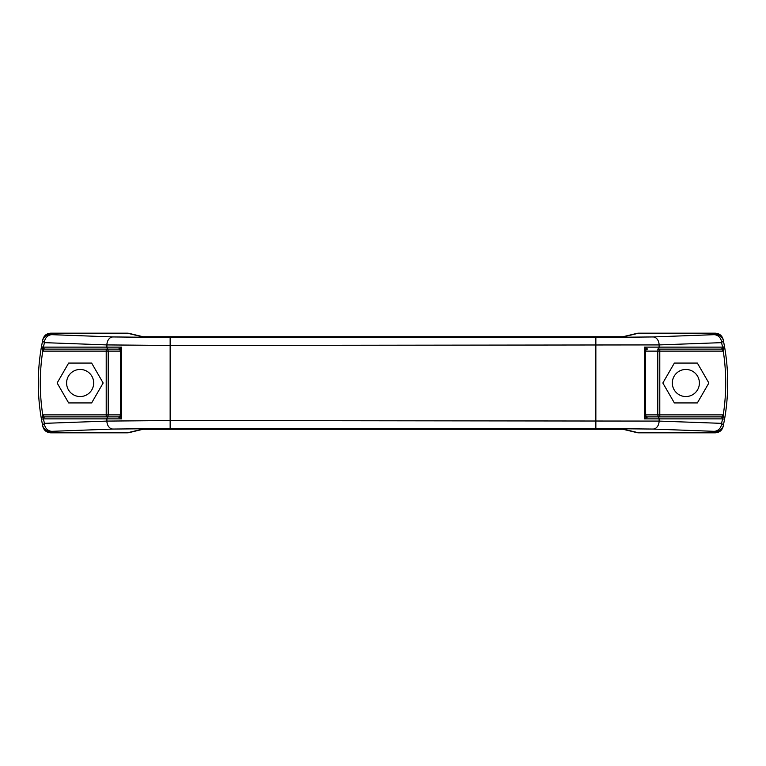 <?xml version="1.0" encoding="UTF-8"?>
<svg xmlns="http://www.w3.org/2000/svg" width="766" height="766" viewBox="0 0 766 766"><rect width="100%" height="100%" fill="white"/><g stroke="black" fill="none" stroke-linecap="round" stroke-linejoin="round"><path stroke-width="1.15" d="M143.453 429.151A7.966 7.938 -103.5 0 1 142.16 429.257L127.319 432.809A8.005 7.966 166.5 0 0 129.186 432.589L143.587 429.142M143.587 336.858L129.186 333.411A8.005 7.966 13.5 0 0 127.319 333.191L142.16 336.743A7.966 7.938 -76.5 0 1 143.453 336.849M142.16 336.743L623.84 336.743A7.966 7.938 -103.5 0 0 622.547 336.849M715.358 333.191C719.456 333.469 722.051 335.575 723.161 339.51L723.43 340.832A7.966 7.966 168.4 0 0 715.626 334.455L715.358 333.191L638.681 333.191A8.005 7.966 -13.5 0 0 636.814 333.411L622.413 336.858M723.238 416.982L723.248 414.933L724.559 419.203L722.635 418.868A1.992 1.905 90 0 0 720.729 416.876L722.597 416.876A1.992 1.992 0 0 1 724.559 419.203L723.161 426.49C722.041 430.435 719.446 432.541 715.358 432.809L715.626 431.545A7.966 7.966 11.6 0 0 723.43 425.168L721.543 423.349L722.635 418.868L644.512 418.868L644.512 347.132L647.634 349.124A1.992 1.982 -90 0 0 645.652 351.125L644.512 347.132L659.105 347.132A1.992 1.503 90 0 1 657.601 349.124L659.785 349.124A1.992 1.982 -90 0 0 657.803 351.125L659.785 351.125L659.785 349.124L722.597 349.124L657.601 349.124M720.729 349.124A1.992 1.905 90 0 0 722.635 347.132L659.105 347.132L659.105 344.911L721.543 342.651L723.43 340.832L724.559 346.797L722.635 347.132L721.543 342.651A7.966 7.583 -93.7 0 0 713.96 334.675L715.626 334.455M722.597 351.125A3.983 3.983 0 0 0 723.248 351.067L722.922 349.105L724.559 346.797A1.992 1.992 0 0 1 722.597 349.124L722.597 351.125L659.785 351.125L659.785 414.875L657.803 414.875A1.992 1.982 -90 0 0 659.785 416.876L647.634 416.876L644.512 418.868L645.336 415.881A1.992 1.666 -172.4 0 0 646.514 417.374M720.729 416.876L647.634 416.876A1.992 1.982 -90 0 1 645.652 414.875L645.336 350.119A1.992 1.666 -7.6 0 1 646.514 348.626M722.597 416.876L659.785 416.876L659.785 414.875L722.597 414.875L722.597 416.876M724.32 417.853L724.55 418.456M724.579 418.638L724.559 419.203A210.535 210.535 0 0 0 724.559 346.797L723.248 351.067A208.544 208.544 0 0 1 723.248 414.933A3.983 3.983 0 0 0 722.597 414.875M699.406 383A13.549 13.549 0 0 0 679.088 371.271A13.549 13.549 0 0 0 679.088 394.729A13.549 13.549 0 0 0 699.406 383M93.691 383A13.549 13.549 0 0 0 73.364 371.271A13.549 13.549 0 0 0 73.364 394.729A13.549 13.549 0 0 0 93.691 383M662.849 383L674.358 402.926L697.357 402.926L708.866 383L697.357 363.074L674.358 363.074L662.849 383M103.151 383L91.642 363.074L68.643 363.074L57.134 383L68.643 402.926L91.642 402.926L103.151 383M108.399 416.876A1.992 1.503 -90 0 0 106.895 418.868L43.365 418.868L41.441 419.203L42.57 425.168A7.966 7.966 -11.6 0 0 50.374 431.545L50.642 432.809C46.544 432.531 43.949 430.425 42.839 426.49L42.57 425.168L44.457 423.349L106.895 421.089L106.895 418.868L121.488 418.868L118.366 416.876L43.403 416.876L118.366 416.876A1.992 1.982 90 0 0 120.348 414.875L121.488 418.868L121.488 347.132L106.895 347.132L106.895 344.911L44.457 342.651L43.365 347.132L41.441 346.797L42.839 339.51C43.959 335.565 46.554 333.459 50.642 333.191L50.374 334.455A7.966 7.966 -168.4 0 0 42.57 340.832L44.457 342.651A7.966 7.583 93.7 0 1 52.04 334.675L112.918 336.944A7.966 6.023 91.4 0 0 106.895 344.911L170.148 345.456L170.148 337.49L595.852 337.49L653.082 336.944L713.96 334.675M653.082 336.944A7.966 6.023 -91.4 0 1 659.105 344.911L170.148 345.456L170.148 420.544L106.895 421.089A7.966 6.023 88.6 0 0 112.918 429.056L52.04 431.325A7.966 7.583 86.3 0 1 44.457 423.349L43.365 418.868A1.992 1.905 -90 0 1 45.271 416.876M41.421 418.638L41.441 419.203A1.992 1.992 0 0 1 43.403 416.876L43.403 414.875A3.983 3.983 0 0 0 42.752 414.933L43.078 416.895L42.13 417.326M715.626 431.545L713.96 431.325A7.966 7.583 -86.3 0 0 721.543 423.349L659.105 421.089L659.105 418.868A1.992 1.503 90 0 0 657.601 416.876M112.918 429.056L170.148 428.51L170.148 420.544L659.105 421.089A7.966 6.023 -88.6 0 1 653.082 429.056L595.852 428.51L595.852 337.49M50.642 432.809L127.319 432.809M127.319 333.191L50.642 333.191M45.271 349.124A1.992 1.905 -90 0 1 43.365 347.132L106.895 347.132A1.992 1.503 -90 0 0 108.399 349.124L43.403 349.124A1.992 1.992 0 0 1 41.441 346.797A210.535 210.535 0 0 0 41.441 419.203L42.752 414.933A208.544 208.544 0 0 1 42.752 351.067L41.441 346.797A210.535 210.535 0 0 0 41.441 419.203M119.486 417.374A1.992 1.666 172.4 0 0 120.664 415.881L120.664 350.119A1.992 1.666 7.6 0 0 119.486 348.626L121.488 347.132L120.348 351.125A1.992 1.982 90 0 0 118.366 349.124L108.399 349.124M41.441 346.797L43.078 349.105L42.752 351.067A3.983 3.983 0 0 0 43.403 351.125L43.403 349.124L118.366 349.124L119.486 348.626M622.547 429.151A7.966 7.938 -76.5 0 0 623.84 429.257L142.16 429.257M622.413 429.142L636.814 432.589A8.005 7.966 -166.5 0 0 638.681 432.809L715.358 432.809M623.84 336.743L638.681 333.191M645.652 414.875L657.803 414.875L657.803 351.125L645.652 351.125M52.04 431.325L50.374 431.545M112.918 336.944L170.148 337.49M713.96 431.325L653.082 429.056M43.403 414.875L106.215 414.875L106.215 416.876A1.992 1.982 90 0 0 108.198 414.875L120.348 414.875M43.403 351.125L106.215 351.125L106.215 414.875L108.198 414.875L108.198 351.125L120.348 351.125M170.148 428.51L595.852 428.51M50.374 334.455L52.04 334.675M638.681 432.809L623.84 429.257M106.215 349.124L106.215 351.125L108.198 351.125A1.992 1.982 90 0 0 106.215 349.124M621.982 429.046L144.018 429.046M621.982 336.954L144.018 336.954"/></g></svg>
